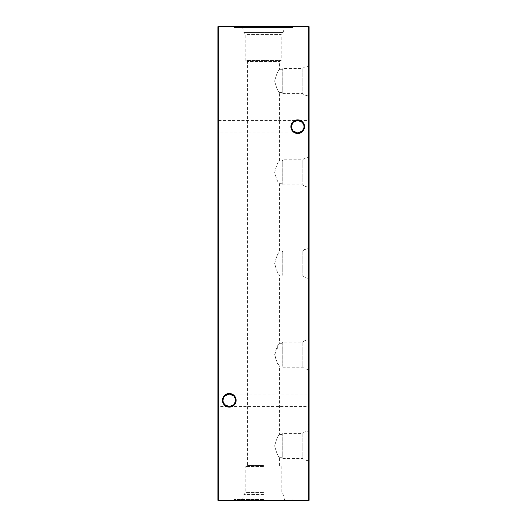 <?xml version="1.0" encoding="UTF-8"?>
<svg xmlns="http://www.w3.org/2000/svg" width="527" height="527" viewBox="0 0 527 527"><rect width="100%" height="100%" fill="white"/><g stroke="black" fill="none" stroke-linecap="round" stroke-linejoin="round"><path stroke-width="0.4" stroke-dasharray="2.63 1.98" d="M217.895 407.14L217.895 393.498L217.895 407.14L218.441 406.594L218.441 394.044L218.441 406.594L308.558 406.594L308.558 394.044L309.105 393.498L309.105 407.14L309.105 393.498M233.784 395.929L235.569 400.316C235.174 396.535 233.079 394.44 229.298 394.044C225.51 394.44 223.422 396.535 223.02 400.316C223.422 404.104 225.51 406.192 229.298 406.594A6.278 6.278 0 0 1 223.02 400.316A6.278 6.278 0 0 1 229.298 394.044L308.558 394.044L308.558 406.594L309.105 407.14M217.895 133.502L217.895 119.86L217.895 133.502L218.441 132.956L218.441 120.406L218.441 132.956L308.558 132.956L308.558 120.406L309.105 119.86L309.105 133.502L309.105 119.86M302.188 122.297L303.98 126.684C303.578 122.896 301.49 120.808 297.702 120.406C293.921 120.808 291.826 122.896 291.431 126.684C291.826 130.465 293.921 132.56 297.702 132.956A6.278 6.278 0 0 1 291.431 126.684A6.278 6.278 0 0 1 297.702 120.406L308.558 120.406L308.558 132.956L309.105 133.502M233.784 404.703L235.569 400.316A6.278 6.278 0 0 1 229.298 406.594C233.079 406.192 235.174 404.104 235.569 400.316A6.278 6.278 0 0 0 229.298 394.044L218.441 394.044L217.895 393.498M302.188 131.071L303.98 126.684A6.278 6.278 0 0 1 297.702 132.956C301.49 132.56 303.578 130.465 303.98 126.684A6.278 6.278 0 0 0 297.702 120.406L218.441 120.406L217.895 119.86M229.298 393.498A6.825 6.825 0 0 0 222.473 400.316A6.825 6.825 0 0 0 229.298 407.14A6.825 6.825 0 0 0 236.116 400.316A6.825 6.825 0 0 0 229.298 393.498M297.702 119.86A6.825 6.825 0 0 0 290.884 126.684A6.825 6.825 0 0 0 297.702 133.502A6.825 6.825 0 0 0 304.527 126.684A6.825 6.825 0 0 0 297.702 119.86M293.216 131.071L291.431 126.684L293.216 122.297M224.812 404.703L223.02 400.316L224.812 395.929M307.972 460.756L304.099 459.715L304.099 432.133L304.099 459.715L302.854 458.477L282.841 458.477L282.176 457.324L279.462 457.324C278.078 456.639 276.477 452.838 274.672 445.914C276.491 438.991 278.085 435.19 279.462 434.525L282.176 434.525L282.176 457.324L282.176 434.525L282.841 433.372L302.854 433.372L302.854 458.477L302.854 433.372L304.099 432.133L307.972 431.093L307.972 460.756L307.972 431.093M282.841 433.372L282.841 458.477L282.841 433.372M309.105 467.469L309.105 424.38L309.105 467.469L307.972 467.469L307.972 424.38L307.972 467.469M309.105 424.38L307.972 424.38M307.972 369.546L304.099 368.505L304.099 340.923L304.099 368.505L302.854 367.26L282.841 367.26L282.176 366.113L279.462 366.113C278.078 365.428 276.477 361.627 274.672 354.704C276.491 347.78 278.085 343.979 279.462 343.308L282.176 343.308L282.176 366.113L282.176 343.308L282.841 342.161L302.854 342.161L302.854 367.26L302.854 342.161L304.099 340.923L307.972 339.882L307.972 369.546L307.972 339.882M282.841 342.161L282.841 367.26L282.841 342.161M309.105 376.258L309.105 333.163L309.105 376.258L307.972 376.258L307.972 333.163L307.972 376.258M309.105 333.163L307.972 333.163M307.972 278.328L304.099 277.294L304.099 249.706L304.099 277.294L302.854 276.049L282.841 276.049L282.176 274.903L279.462 274.903C278.078 274.218 276.477 270.417 274.672 263.493C276.491 256.563 278.085 252.769 279.462 252.097L282.176 252.097L282.176 274.903L282.176 252.097L282.841 250.951L302.854 250.951L302.854 276.049L302.854 250.951L304.099 249.706L307.972 248.672L307.972 278.328L307.972 248.672M282.841 250.951L282.841 276.049L282.841 250.951M309.105 285.048L309.105 241.952L309.105 285.048L307.972 285.048L307.972 241.952L307.972 285.048M309.105 241.952L307.972 241.952M307.972 187.118L304.099 186.077L304.099 158.495L304.099 186.077L302.854 184.839L282.841 184.839L282.176 183.692L279.462 183.692C278.078 183.007 276.477 179.206 274.672 172.283C276.491 165.353 278.085 161.558 279.462 160.887L282.176 160.887L282.176 183.692L282.176 160.887L282.841 159.74L302.854 159.74L302.854 184.839L302.854 159.74L304.099 158.495L307.972 157.454L307.972 187.118L307.972 157.454M282.841 159.74L282.841 184.839L282.841 159.74M309.105 193.837L309.105 150.742L309.105 193.837L307.972 193.837L307.972 150.742L307.972 193.837M309.105 150.742L307.972 150.742M307.972 95.907L304.099 94.867L304.099 67.285L304.099 94.867L302.854 93.628L282.841 93.628L282.176 92.475L279.462 92.475C278.078 91.797 276.477 87.996 274.672 81.066C276.491 74.142 278.085 70.348 279.462 69.676L282.176 69.676L282.176 92.475L282.176 69.676L282.841 68.523L302.854 68.523L302.854 93.628L302.854 68.523L304.099 67.285L307.972 66.244L307.972 95.907L307.972 66.244M282.841 68.523L282.841 93.628L282.841 68.523M309.105 102.62L309.105 59.531L309.105 102.62L307.972 102.62L307.972 59.531L307.972 102.62M309.105 59.518L308.743 59.518L308.743 61.02L309.105 58.55L309.105 60.262L309.105 58.108L309.105 61.02L309.105 59.518L307.972 59.531M263.5 465.479L247.538 465.479L263.5 465.479M263.5 466.5L245.766 466.5L263.5 466.5M263.5 492.6L245.766 492.6L263.5 492.6M263.5 494.491L243.876 494.491L263.5 494.491M263.5 499.517L234.054 499.517L263.5 499.517M263.5 500.65L234.054 500.65L263.5 500.65M242.525 499.517L243.876 494.491L245.766 492.6L245.766 466.5L247.538 465.479L247.538 61.521L279.462 61.521L247.538 61.521L245.766 60.5L281.234 60.5L245.766 60.5L245.766 34.4L281.234 34.4L281.234 60.5L279.462 61.521L279.462 69.676C278.078 70.354 276.484 74.155 274.672 81.086C276.484 87.996 278.078 91.797 279.462 92.475L279.462 160.887C278.078 161.565 276.484 165.373 274.672 172.296C276.484 179.213 278.078 183.007 279.462 183.692L279.462 252.097C278.078 252.776 276.484 256.583 274.672 263.507C276.484 270.423 278.078 274.218 279.462 274.903L279.462 343.308L274.672 354.717L277.255 362.741L279.462 366.113L279.462 434.525C278.078 435.203 276.484 439.004 274.672 445.928C276.484 452.845 278.078 456.645 279.462 457.324L279.462 465.479L281.234 466.5L281.234 492.6L283.124 494.491L284.475 499.517M242.525 27.483L243.876 32.509L283.124 32.509L281.234 34.4L245.766 34.4L243.876 32.509L283.124 32.509L284.475 27.483L242.525 27.483L284.475 27.483M292.946 26.35L234.054 26.35L292.946 26.35L292.946 27.483L234.054 27.483L292.946 27.483M234.054 26.35L234.054 27.483M309.105 49.795L309.105 51.811L309.105 49.795L308.743 49.795L308.743 48.141L309.105 48.168L309.105 50.401L309.105 48.102L309.105 51.462L309.105 48.168L308.743 48.141L308.743 50.401L309.105 50.401M308.743 54.472L308.743 55.401L309.105 55.401L309.105 54.472L309.105 55.869L309.105 54.413L309.105 56.501L309.105 54.854L309.105 56.31L309.105 55.401L308.743 55.401L308.743 54.472L309.105 54.472M308.743 61.507L308.743 65.052L308.743 61.343L308.743 63.24L309.105 61.376L309.105 65.117L309.105 61.343L309.105 63.24L309.105 61.824L308.743 61.824L309.105 61.824L308.743 61.376L309.105 61.507M309.105 66.698L309.105 65.875L309.105 66.698L308.743 66.698L309.105 66.29L308.743 65.875L309.105 65.875M309.105 71.903L309.105 69.992L309.105 73.22L309.105 71.903L308.743 71.903L308.743 70.578L309.105 70.578M308.743 81.54L308.743 83.418L309.105 79.623L309.105 83.418L309.105 80.064L309.105 81.52L309.105 80.064L308.743 80.064L309.105 79.623L308.743 79.623L309.105 80.064L308.743 80.064L308.743 81.54L309.105 81.54M309.105 88.819L309.105 85.572L309.105 89.313L308.743 88.819L309.105 86.02L309.105 88.865L309.105 87.442L308.743 87.442L308.743 86.072L309.105 86.072M309.105 92.857L309.105 92.416L308.743 92.857L309.105 92.857M309.105 75.401L309.105 73.503L309.105 75.401L308.743 75.401L309.105 75.401M309.105 69.32L309.105 67.423L309.105 69.32L308.743 69.32L309.105 69.32M309.105 57.542L309.105 55.638L309.105 57.542L308.743 57.542L309.105 57.542M309.105 42.272L309.105 45.375L309.105 42.272L308.743 42.272L309.105 42.977M308.743 101.79L309.105 97.989L309.105 101.79L309.105 98.43L309.105 99.886L309.105 98.43L308.743 98.43L309.105 97.989L308.743 97.989L309.105 98.43L308.743 98.43L308.743 99.906L309.105 99.906L309.105 101.349L309.105 99.893L308.743 99.893L308.743 101.79L309.105 101.79M309.105 93.048L309.105 92.225L309.105 93.048L308.743 93.048L309.105 92.64L308.743 92.225L309.105 92.225M309.105 85.914L309.105 82.495L309.105 85.914L308.743 85.914L309.105 85.914M309.105 500.288L309.105 26.712L308.743 26.712L308.743 500.288L218.257 500.288L218.257 26.712L308.743 26.712L308.743 26.35L218.257 26.35L217.895 26.712L217.895 500.288L218.257 500.65L308.743 500.65L309.105 500.288L308.743 500.65M309.105 42.753L309.105 37.371L309.105 42.753L308.743 42.753L309.105 42.753M309.105 96.975L309.105 93.806L309.105 96.975L308.743 96.975L309.105 96.975M309.105 107.613L309.105 102.548L309.105 107.613L308.743 107.613L309.105 108.061M309.105 47.661L309.105 45.757L309.105 47.661L308.743 47.661L309.105 47.661M309.105 54.498L309.105 53.293L309.105 54.498L308.743 54.498L309.105 54.209M308.743 58.728L308.743 60.704L308.743 58.174L309.105 60.704L309.105 57.199L309.105 59.92L309.105 58.55L308.743 58.55L309.105 58.728M308.743 67.041L308.743 65.388L309.105 65.388L309.105 67.041L309.105 63.681L309.105 66.6L309.105 64.129L309.105 65.374L308.743 65.388L308.743 67.041L309.105 67.041M309.105 72.047L309.105 69.828L309.105 73.055L309.105 70.269L309.105 72.548L308.743 72.047L308.743 70.019L309.105 70.019L308.743 70.019L308.743 71.698L309.105 71.698M309.105 81.033L309.105 75.974L309.105 81.033L308.743 81.033L309.105 81.481M309.105 90.361L309.105 91.593L309.105 90.361L308.743 90.361L309.105 89.821L308.743 89.821L309.105 90.269L308.743 90.637L309.105 90.637L308.743 89.88L309.105 89.88L308.743 89.88L309.105 90.637L308.743 90.644L309.105 91.085L308.743 91.593L309.105 91.593L308.743 91.593L309.105 91.085L308.743 90.361M309.105 84.748L309.105 84.307L308.743 84.748L309.105 84.748M309.105 76.949L309.105 74.426L309.105 76.949L308.743 76.949L308.743 78.477L309.105 78.477L308.743 78.477L308.743 75.914L309.105 75.914M308.743 67.397L308.743 68.319L309.105 68.319L309.105 67.397L309.105 68.787L309.105 67.331L309.105 69.419L309.105 67.772L309.105 69.235L309.105 68.319L308.743 68.319L308.743 67.397L309.105 67.397M309.105 66.507L309.105 66.066L308.743 66.507L309.105 66.507M309.105 60.361L309.105 59.92L308.743 60.361L309.105 60.361M309.105 53.458L309.105 52.634L309.105 53.458L308.743 53.458L309.105 53.049L308.743 52.634L309.105 52.634M309.105 46.883L309.105 43.642L309.105 47.377L308.743 46.883L309.105 44.084L309.105 46.936L309.105 45.513L308.743 45.506L308.743 44.136L309.105 44.136M309.105 26.712L308.743 26.35M217.895 500.288L218.257 500.65M218.257 26.35L217.895 26.712M308.743 85.914L309.105 85.473L308.743 85.473L308.743 82.937L309.105 82.937L308.743 82.495L309.105 82.495L308.743 82.495L309.105 82.937L308.743 82.937L308.743 85.473L309.105 85.473L308.743 85.914M308.743 41.811L308.743 37.371L308.743 42.753L309.105 42.312L308.743 41.811L309.105 41.811M308.743 41.066L309.105 41.066M308.743 39.92L309.105 39.92M308.743 38.596L309.105 38.596M308.743 37.371L309.105 37.371M308.743 37.812L309.105 37.812L308.743 37.812M308.743 38.669L309.105 38.669M308.743 39.841L309.105 39.841M308.743 40.283L309.105 40.283L308.743 40.283M308.743 41.146L309.105 41.146M308.743 42.312L309.105 42.312M308.743 92.225L308.743 93.048M308.743 95.156L308.743 96.975L309.105 96.533L308.743 96.533L308.743 95.156L309.105 95.156M308.743 93.806L309.105 93.806M308.743 94.254L309.105 94.254L308.743 94.254M308.743 94.307L309.105 94.307M308.743 95.235L309.105 95.235M308.743 96.461L309.105 96.461M308.743 96.533L309.105 96.533M308.743 99.893L308.743 98.43L308.743 101.349L308.743 99.893L309.105 99.886L308.743 99.893M308.743 98.43L309.105 98.43M308.743 101.349L309.105 101.349M308.743 108.061L309.105 107.409M308.743 107.409L309.105 107.343M308.743 107.343L308.743 105.308L309.105 105.308M308.743 105.308L308.743 103.272L309.105 103.272M308.743 103.272L309.105 103.206M308.743 103.206L309.105 102.548M308.743 102.548L309.105 102.996M308.743 102.996L309.105 103.47M308.743 103.47L308.743 105.248L309.105 105.248M308.743 105.248L309.105 105.354M308.743 105.354L308.743 107.139L309.105 107.139M308.743 107.139L308.743 107.613M308.743 42.977L308.743 42.022L309.105 42.022M308.743 42.022L309.105 42.397M308.743 42.397L308.743 43.708L309.105 43.708L309.105 42.463L309.105 44.933L309.105 43.701L308.743 43.701L308.743 45.375L309.105 45.375M308.743 45.375L308.743 44.4L309.105 44.4M308.743 44.4L309.105 45.124M308.743 45.124L308.743 43.675L309.105 43.675L308.743 43.682L308.743 42.272M308.743 43.701L308.743 42.463L308.743 44.933L308.743 42.72L308.743 43.701L309.105 43.701M308.743 42.72L309.105 42.72M308.743 44.683L309.105 44.683M308.743 42.463L309.105 42.463M308.743 43.675L309.105 43.675M308.743 44.933L309.105 44.933M308.743 47.661L308.743 45.757L309.105 45.757L308.743 45.757L308.743 47.661M308.743 50.823L308.743 49.657L309.105 49.683L308.743 49.657L308.743 50.823L309.105 50.823M308.743 51.271L309.105 51.271M308.743 50.401L308.743 48.102L308.743 51.462L308.743 48.168L309.105 48.51L308.743 48.51L308.743 49.828L309.105 49.828L308.743 49.821L308.743 51.369L309.105 51.369M308.743 48.102L309.105 48.102L308.743 48.102M308.743 51.462L309.105 51.462M308.743 49.545L309.105 49.545M308.743 48.609L309.105 48.609M308.743 54.209L308.743 53.293L309.105 53.293L308.743 53.293L309.105 53.741L308.743 54.498M308.743 57.542L308.743 55.638L309.105 55.638L308.743 55.638L308.743 57.542M308.743 61.02L309.105 61.02M308.743 60.605L309.105 60.605M308.743 60.427L309.105 60.427M308.743 60.704L309.105 60.704M308.743 59.492L309.105 59.492M308.743 58.174L309.105 58.174M308.743 59.538L309.105 59.538M308.743 60.262L309.105 60.262M308.743 59.94L309.105 59.94M308.743 59.274L309.105 59.274M308.743 58.108L309.105 58.108M308.743 63.266L308.743 65.117L308.743 63.253L309.105 63.24L308.743 63.253L308.743 61.824L308.743 63.266L309.105 63.266M308.743 61.343L309.105 61.343L308.743 61.343M308.743 63.681L308.743 65.388L308.743 63.681L309.105 63.681M308.743 64.129L308.743 65.374L308.743 64.129L309.105 64.129M308.743 66.6L308.743 65.374L308.743 66.6L309.105 66.6M308.743 65.374L309.105 65.374L308.743 65.374M308.743 64.314L309.105 64.314M308.743 69.32L308.743 67.423L309.105 67.423L308.743 67.423L308.743 69.32M308.743 71.698L309.105 71.962M308.743 71.962L309.105 71.382M308.743 71.382L308.743 69.828L309.105 69.828M308.743 69.828L308.743 71.553L309.105 71.553L308.743 71.527L308.743 73.055L309.105 73.055M308.743 73.055L309.105 72.614M308.743 72.614L308.743 70.269L309.105 70.269M308.743 70.269L308.743 71.461L309.105 71.461M308.743 71.461L308.743 72.548L309.105 72.548M308.743 72.548L308.743 72.047M308.743 75.401L308.743 73.503L309.105 73.503L308.743 73.503L308.743 75.401M308.743 81.481L309.105 80.829M308.743 80.829L309.105 80.769M308.743 80.769L308.743 78.727L309.105 78.727M308.743 78.727L308.743 76.692L309.105 76.692M308.743 76.692L309.105 76.626M308.743 76.626L309.105 75.974M308.743 75.974L309.105 76.415M308.743 76.415L309.105 76.889M308.743 76.889L308.743 78.675L309.105 78.675M308.743 78.675L309.105 78.773M308.743 78.773L308.743 80.565L309.105 80.565M308.743 80.565L308.743 81.033M308.743 92.857L309.105 92.416L308.743 92.857M308.743 90.269L308.743 90.637L308.743 90.269M308.743 86.072L309.105 85.572M308.743 85.572L308.743 89.313L309.105 89.313M308.743 89.313L308.743 88.819M308.743 87.442L308.743 86.02L308.743 88.865L308.743 87.442L309.105 87.442L308.743 87.442M308.743 86.02L309.105 86.02M308.743 88.865L309.105 88.865M308.743 84.748L309.105 84.307L308.743 84.748M308.743 83.418L309.105 83.418M308.743 81.527L309.105 81.527L309.105 82.976L309.105 81.52L308.743 81.52L308.743 80.064L308.743 82.976L308.743 81.52L309.105 81.52M308.743 80.064L309.105 80.064M308.743 82.976L309.105 82.976M308.743 75.914L308.743 74.426L309.105 74.426M308.743 74.426L308.743 76.949M308.743 77.686L308.743 74.867L308.743 77.686L309.105 78.036L309.105 74.867L309.105 77.686M308.743 78.036L309.105 78.036L308.743 78.036M308.743 76.171L309.105 76.171M308.743 74.867L309.105 74.867M308.743 76.059L309.105 76.059M308.743 70.578L309.105 70.183M308.743 70.183L308.743 71.85L309.105 71.85L308.743 71.837L308.743 73.668L309.105 73.668M308.743 73.668L309.105 73.253M308.743 73.253L308.743 70.387L309.105 70.387M308.743 70.387L309.105 69.992M308.743 69.992L308.743 73.22L309.105 73.22M308.743 73.22L308.743 71.903M308.743 73.174L308.743 70.434L308.743 73.174L309.105 73.174L309.105 70.434L309.105 73.174M308.743 70.434L309.105 70.434M308.743 72.746L309.105 72.746M308.743 71.817L309.105 71.817M308.743 67.693L309.105 67.693M308.743 68.787L308.743 67.331L308.743 69.419L308.743 67.772L308.743 69.235L308.743 68.319L309.105 68.787M308.743 68.668L309.105 68.668M308.743 68.148L309.105 68.148M308.743 67.502L309.105 67.502M308.743 67.331L309.105 67.331M308.743 68.391L309.105 68.391M308.743 69.419L309.105 69.419M308.743 69.129L309.105 69.129M308.743 68.411L309.105 68.411M308.743 67.772L309.105 67.772M308.743 67.897L309.105 67.897M308.743 68.444L309.105 68.444M308.743 69.07L309.105 69.07M308.743 69.235L309.105 69.235M308.743 65.875L308.743 66.698M308.743 66.507L309.105 66.066L308.743 66.507M308.743 63.207L309.105 63.207L308.743 63.214L308.743 64.669L308.743 63.214M308.743 65.052L309.105 65.052M308.743 64.61L309.105 64.61M308.743 65.117L309.105 65.117M308.743 61.824L309.105 61.824L308.743 61.824M308.743 63.24L309.105 63.24M308.743 64.669L309.105 64.669M308.743 58.55L308.743 60.361L309.105 59.92L308.743 59.92L308.743 58.55L309.105 58.55M308.743 57.199L309.105 57.199M308.743 57.641L309.105 57.641L308.743 57.641M308.743 57.693L309.105 57.693M308.743 58.622L309.105 58.622M308.743 59.854L309.105 59.854M308.743 59.92L309.105 59.92M308.743 54.775L309.105 54.775M308.743 55.869L308.743 54.413L308.743 56.501L308.743 54.854L308.743 56.31L308.743 55.401L309.105 55.869M308.743 55.743L309.105 55.743M308.743 55.23L309.105 55.23M308.743 54.577L309.105 54.577M308.743 54.413L309.105 54.413M308.743 55.467L309.105 55.467M308.743 56.501L309.105 56.501M308.743 56.205L309.105 56.205M308.743 55.493L309.105 55.493M308.743 54.854L309.105 54.854M308.743 54.973L309.105 54.973M308.743 55.519L309.105 55.519M308.743 56.145L309.105 56.145M308.743 56.31L309.105 56.31M308.743 52.634L308.743 53.458M308.743 51.369L308.743 48.141L309.105 48.141M308.743 48.141L308.743 49.828L309.105 49.828M308.743 49.828L308.743 51.811L309.105 51.811M308.743 51.811L308.743 49.795M308.743 44.136L309.105 43.642M308.743 43.642L308.743 47.377L309.105 47.377M308.743 47.377L308.743 46.883M308.743 45.513L308.743 44.084L308.743 46.936L308.743 45.513L309.105 45.513L308.743 45.513M308.743 44.084L309.105 44.084M308.743 46.936L309.105 46.936M308.743 49.163L309.105 49.163M308.743 59.623L309.105 59.623M308.743 77.482L309.105 77.482L308.743 77.469M234.054 500.65L234.054 499.517M292.946 500.65L292.946 499.517"/><path stroke-width="0.79" d="M293.216 122.297L297.702 120.406A6.278 6.278 0 0 0 291.431 126.684A6.278 6.278 0 0 0 297.702 132.956L293.216 131.071M297.702 133.502A6.825 6.825 0 0 1 290.884 126.684A6.825 6.825 0 0 1 297.702 119.86A6.825 6.825 0 0 1 304.527 126.684A6.825 6.825 0 0 1 297.702 133.502M224.812 395.929L229.298 394.044A6.278 6.278 0 0 0 223.02 400.316A6.278 6.278 0 0 0 229.298 406.594L224.812 404.703M229.298 407.14A6.825 6.825 0 0 1 222.473 400.316A6.825 6.825 0 0 1 229.298 393.498A6.825 6.825 0 0 1 236.116 400.316A6.825 6.825 0 0 1 229.298 407.14M302.188 131.071L297.702 132.956A6.278 6.278 0 0 0 303.98 126.684A6.278 6.278 0 0 0 297.702 120.406L302.188 122.297M233.784 404.703L229.298 406.594A6.278 6.278 0 0 0 235.569 400.316A6.278 6.278 0 0 0 229.298 394.044L233.784 395.929M309.105 26.712L309.105 500.288L308.743 500.288L308.743 26.712L218.257 26.712L218.257 500.288L308.743 500.288L308.743 500.65L218.257 500.65L217.895 500.288L217.895 26.712L218.257 26.35L308.743 26.35L309.105 26.712L308.743 26.35M308.743 500.65L309.105 500.288M217.895 500.288L218.257 500.65M217.895 26.712L218.257 26.35"/></g></svg>
